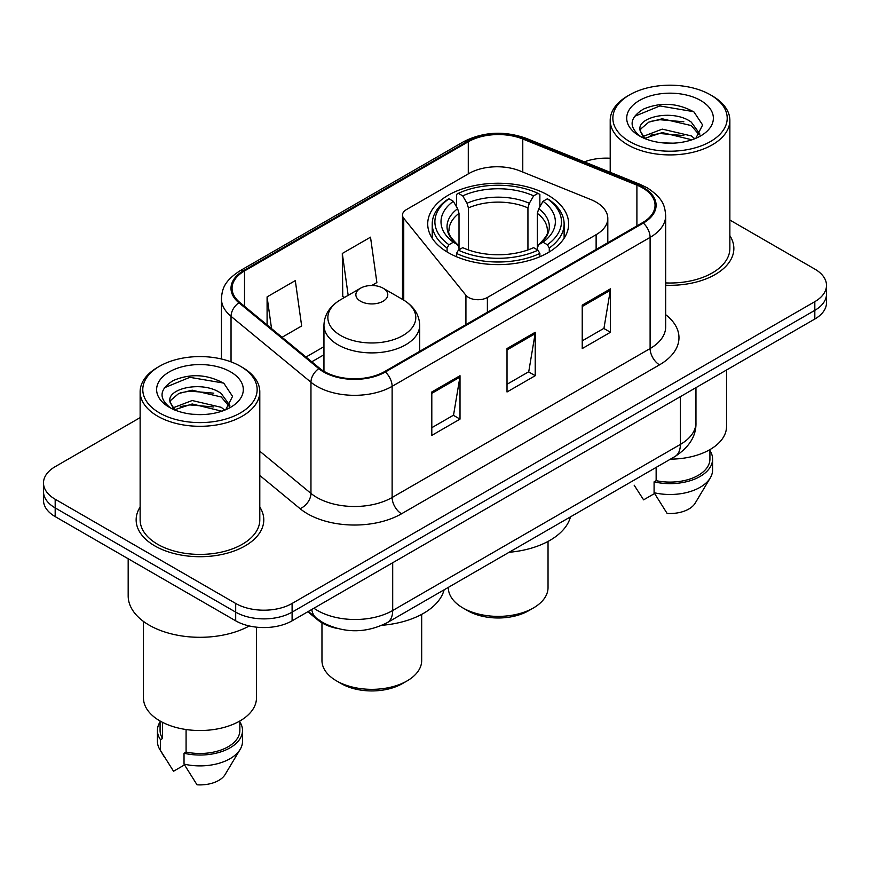 <?xml version="1.0" encoding="UTF-8"?>
<svg xmlns="http://www.w3.org/2000/svg" width="870" height="870" viewBox="0 0 870 870"><rect width="100%" height="100%" fill="white"/><g stroke="black" fill="none" stroke-linecap="round" stroke-linejoin="round"><path stroke-width="1.3" d="M596.124 202.123A39.889 23.033 0 0 0 590.795 199.545L520.021 170.933A39.889 23.033 0 0 0 468.93 173.511L406.388 209.626A13.3 7.678 0 0 0 402.495 215.053A13.3 7.678 0 0 0 403.745 218.294L465.928 295.289A13.3 7.678 0 0 0 487.385 297.475L596.124 234.693A39.889 23.033 0 0 0 607.804 218.413A39.889 23.033 0 0 0 596.124 202.123M548.002 195.163A70.47 40.683 0 0 0 471.214 186.343A70.47 40.683 0 0 0 427.714 223.938A70.47 40.683 0 0 0 448.354 252.702A70.47 40.683 0 0 0 525.143 261.522A70.47 40.683 0 0 0 568.643 223.938A70.47 40.683 0 0 0 548.002 195.163M336.766 628.347A39.889 23.033 180 0 1 317.735 619.908L307.828 611.74M140.135 417.622L55.18 466.668A39.889 23.033 0 0 0 43.5 482.959L43.5 500.326A39.889 23.033 0 0 0 55.18 516.606L235.694 620.821A39.889 23.033 0 0 0 292.103 620.821L814.82 319.029A39.889 23.033 0 0 0 826.5 302.749L826.5 294.06A39.889 23.033 0 0 1 814.82 310.351A39.889 23.033 0 0 0 826.5 294.06L826.5 285.382A39.889 23.033 0 0 0 814.82 269.091L729.865 220.045M43.5 482.959A39.889 23.033 0 0 0 55.18 499.239L235.694 603.454A39.889 23.033 0 0 0 292.103 603.454L292.103 612.132L814.82 310.351L292.103 612.132A39.889 23.033 0 0 1 235.694 612.132A39.889 23.033 0 0 0 292.103 612.132L292.103 620.821M55.18 499.239L55.18 507.917L235.694 612.132L55.18 507.917A39.889 23.033 0 0 1 43.5 491.637A39.889 23.033 0 0 0 55.18 507.917L55.18 516.606M140.135 507.047A63.814 36.844 0 0 0 136.144 519.868A63.814 36.844 0 0 0 154.838 545.914A63.814 36.844 0 0 0 224.384 553.907A63.814 36.844 0 0 0 263.784 519.868A63.814 36.844 0 0 0 259.793 507.047A63.814 36.844 0 0 1 263.784 519.868A63.814 36.844 0 0 1 224.384 553.907A63.814 36.844 0 0 1 154.838 545.914A63.814 36.844 0 0 1 136.144 519.868A63.814 36.844 0 0 1 140.135 507.047M642.582 187.898A42.543 24.567 180 0 1 655.045 205.266A42.543 24.567 180 0 1 642.582 222.633L384.605 371.577A42.543 24.567 180 0 1 319.671 368.293L239.761 302.401A42.543 24.567 180 0 1 232.062 288.307A42.543 24.567 180 0 1 244.524 270.94L468.288 141.756A42.543 24.567 180 0 1 522.772 139.004L636.905 185.136A42.543 24.567 180 0 1 642.582 187.898M643.332 187.463A43.609 25.176 0 0 0 637.514 184.636L523.381 138.504A43.609 25.176 0 0 0 467.527 141.321L243.774 270.505A43.609 25.176 0 0 0 238.891 302.749L318.801 368.641A43.609 25.176 0 0 0 385.356 372.001L643.332 223.068A43.609 25.176 0 0 0 643.332 187.463M431.803 391.978L431.803 435.402L460.012 419.122L460.012 375.699L431.803 391.978M431.803 427.703L453.531 415.164L459.893 377.145A10.636 6.144 -120 0 0 460.012 375.699M453.335 415.273L460.012 419.122M582.226 305.142L582.226 348.565L610.436 332.275L610.436 288.851L582.226 305.142M582.226 340.855L603.954 328.316L610.316 290.297A10.636 6.144 -120 0 0 610.436 288.851M603.758 328.425L610.436 332.275M507.014 348.555L507.014 391.978L535.224 375.699L535.224 332.275L507.014 348.555M507.014 384.279L528.742 371.74L535.104 333.721A10.636 6.144 -120 0 0 535.224 332.275M528.547 371.849L535.224 375.699M665.68 285.229A63.814 36.844 0 0 0 733.856 248.472A63.814 36.844 0 0 0 729.865 235.65A63.814 36.844 0 0 1 733.856 248.472A63.814 36.844 0 0 1 665.68 285.229M292.103 603.454L814.82 301.662A39.889 23.033 0 0 0 826.5 285.382M610.207 158.253A39.889 23.033 0 0 0 584.368 161.853M282.065 337.288L301.662 325.978L295.3 280.608L267.09 296.887L267.09 324.934M371.762 285.501L376.873 282.554L370.511 237.184L342.301 253.464L342.758 296.626M344.694 297.344L342.301 296.452M342.301 253.464L348.174 295.343M267.09 296.887L271.538 328.61M629.608 141.538A57.17 33.006 0 0 0 710.464 141.538A57.17 33.006 0 0 0 710.464 94.863L712.345 95.95A59.834 34.539 0 0 1 729.865 120.375A59.834 34.539 0 0 1 692.933 152.283A59.834 34.539 0 0 1 627.727 144.801A59.834 34.539 0 0 1 610.207 120.375A59.834 34.539 0 0 1 627.727 95.95L629.608 94.863A57.17 33.006 0 0 0 629.608 141.538M665.68 282.924A59.834 34.539 0 0 0 729.865 248.472L729.865 120.375M670.476 459.132A56.506 32.625 0 0 0 726.537 426.507L726.537 370M662.777 142.876L672.901 143.169M642.897 136.514L662.255 129.13L691.291 135.916L694.804 138.743M644.681 138.373L662.255 132.577L691.922 139.809M639.983 129.238L640.113 130.663L644.953 138.613M640.037 130.163C636.796 116.787 673.478 108.837 691.291 122.137L699.926 134.056M640.168 130.989L641.005 128.76L648.781 122.137L662.255 118.788L691.291 125.574L699.241 134.959M695.826 138.319L702.623 124.986L694.032 112.034C677.556 102.867 660.689 101.888 643.441 109.098C629.293 117.841 628.401 127.02 640.777 136.644L640.929 136.742M700.687 100.507A43.348 25.034 0 0 0 639.385 100.507A43.348 25.034 0 0 0 639.385 135.894A43.348 25.034 0 0 0 700.687 135.894A43.348 25.034 0 0 0 700.687 100.507M634.143 485.166L643.604 499.848L654.566 493.518M644.246 138.635L640.113 130.663M656.143 467.397L656.143 480.664A39.889 23.033 0 0 0 709.92 459.077L709.92 449.616M712.345 95.95L710.464 94.863A57.17 33.006 0 0 0 629.608 94.863M656.143 480.664L654.088 481.849L654.088 492.703L667.105 513.42A26.589 15.355 0 0 0 695.173 503.164L710.257 477.945A42.543 24.567 0 0 0 712.584 469.93L712.584 459.077A42.543 24.567 0 0 0 709.92 450.529M654.088 492.703A42.543 24.567 0 0 0 710.257 477.945M654.088 481.849A42.543 24.567 0 0 0 712.584 459.077M634.437 116.384L659.895 105.933L693.444 111.643M650.336 121.463L659.895 119.723L683.842 121.778M650.336 135.242L659.895 133.512L683.842 135.568M448.322 587.391L448.322 587.609A49.862 28.786 0 0 0 462.927 607.956L467.625 610.675A43.206 24.947 0 0 0 528.732 610.675L533.43 607.956A49.862 28.786 0 0 0 548.035 587.609L548.035 541.412M467.625 610.675L462.927 607.956A49.862 28.786 0 0 0 533.43 607.956M447.082 251.952L447.082 248.004L448.974 244.742A63.292 36.54 0 0 1 448.974 198.784L453.324 201.296A57.17 33.006 0 0 0 453.324 242.23L457.62 244.677L459.012 247.711L459.012 249.799M459.012 247.711L459.012 213.346L457.62 208.702L453.324 201.296M456.489 206.745L456.489 194.434L458.37 193.357A63.292 36.54 0 0 1 537.975 193.357L533.625 195.87A57.17 33.006 0 0 0 462.731 195.87L467.027 203.275L468.408 207.908L468.408 249.94M527.938 249.94L527.938 207.908L529.33 203.275L533.625 195.87M509.146 552.276A73.123 42.217 0 0 0 570.481 516.856M456.489 253.431A65.946 38.073 0 0 0 539.868 253.431L537.975 250.168A63.292 36.54 0 0 1 458.37 250.168L456.489 253.431L456.489 256.737M539.868 256.737L539.868 253.431M448.974 198.784L447.082 199.861A65.946 38.073 0 0 0 432.227 223.938A65.946 38.073 0 0 0 447.082 248.004M537.975 193.357L539.868 194.434L539.868 206.745M458.37 250.168L462.731 247.656A57.17 33.006 0 0 0 533.625 247.656L537.975 250.168M453.324 242.23L448.974 244.742M462.731 195.87L458.37 193.357M457.62 208.702A51.145 29.526 0 0 0 457.62 244.677L457.859 244.829C450.595 237.804 447.637 233.04 448.985 230.528A49.198 28.405 0 0 1 459.012 213.346M549.274 248.004A65.946 38.073 0 0 0 564.119 223.938A65.946 38.073 0 0 0 549.274 199.861L547.382 198.784A63.292 36.54 0 0 1 547.382 244.742L549.274 248.004L549.274 251.952M547.382 244.742L543.032 242.23A57.17 33.006 0 0 0 543.032 201.296L547.382 198.784M543.032 201.296L538.737 208.702L537.345 213.346L537.345 247.711L538.737 244.677L543.032 242.23M537.345 213.346A49.198 28.405 0 0 1 547.371 230.528C548.709 233.051 545.751 237.825 538.497 244.829L538.737 244.677A51.145 29.526 0 0 0 538.737 208.702M537.345 249.799L537.345 247.711M321.965 622.844L321.965 660.558A49.862 28.786 0 0 0 336.57 680.916L341.268 683.624A43.206 24.947 0 0 0 402.375 683.624L407.073 680.916A49.862 28.786 0 0 0 421.678 660.558L421.678 614.361M341.268 683.624L336.57 680.916A49.862 28.786 0 0 0 407.073 680.916M360.539 301.227A15.954 9.211 0 0 0 383.104 301.227A15.954 9.211 0 0 0 383.104 288.198L402.919 299.639A43.968 25.382 0 0 1 402.919 335.537A43.968 25.382 0 0 1 340.735 335.537A43.968 25.382 0 0 1 340.735 299.639C329.904 306.066 324.314 314.614 323.955 325.26A47.861 27.633 0 0 0 337.973 344.803A47.861 27.633 0 0 0 390.141 350.795A47.861 27.633 0 0 0 419.688 325.26C419.329 314.614 413.739 306.066 402.919 299.639L383.104 288.198A15.954 9.211 0 0 0 360.539 288.198A15.954 9.211 0 0 0 360.539 301.227M382.06 625.28A73.123 42.217 0 0 0 444.124 589.817M159.536 412.935A57.17 33.006 0 0 0 240.392 412.935A57.17 33.006 0 0 0 240.392 366.248L242.273 367.336A59.834 34.539 0 0 1 259.793 391.761A59.834 34.539 0 0 1 222.861 423.679A59.834 34.539 0 0 1 157.655 416.186A59.834 34.539 0 0 1 140.135 391.761A59.834 34.539 0 0 1 157.655 367.336L159.536 366.248A57.17 33.006 0 0 0 159.536 412.935M140.135 391.761L140.135 519.868A59.834 34.539 0 0 0 157.655 544.294A59.834 34.539 0 0 0 222.861 551.776A59.834 34.539 0 0 0 259.793 519.868L259.793 391.761M128.173 558.747L128.173 595.852A71.797 41.455 0 0 0 149.194 625.16A71.797 41.455 0 0 0 249.298 625.965M143.463 621.43L143.463 697.903A56.506 32.625 0 0 0 160.004 720.969A56.506 32.625 0 0 0 221.589 728.038A56.506 32.625 0 0 0 256.476 697.903L256.476 627.161M192.705 414.272L202.83 414.566M172.825 407.91L192.183 400.526L221.219 407.312L224.732 410.129M174.609 409.77L192.183 403.974L221.85 411.195M169.911 400.624L170.042 402.049L174.881 410.009M169.965 401.559C166.725 388.172 203.406 380.223 221.219 393.523L229.854 405.453M170.096 402.386L170.933 400.156L178.709 393.523L192.183 390.184L221.219 396.97L229.169 406.344M225.754 409.705L232.551 396.372L223.96 383.431C207.484 374.252 190.617 373.273 173.369 380.494C159.221 389.238 158.329 398.416 170.705 408.041L170.857 408.139M230.615 371.892A43.348 25.034 0 0 0 169.313 371.892A43.348 25.034 0 0 0 169.313 407.29A43.348 25.034 0 0 0 230.615 407.29A43.348 25.034 0 0 0 230.615 371.892M160.08 721.012L160.08 730.463A39.889 23.033 0 0 0 162.57 738.489L162.57 722.361M160.08 721.915A42.543 24.567 0 0 0 157.416 730.463L157.416 741.327A42.543 24.567 0 0 0 159.743 749.342A42.543 24.567 0 0 0 160.515 750.527L173.532 771.233L184.494 764.915M160.515 750.527L160.515 739.674L162.57 738.489M157.416 730.463A42.543 24.567 0 0 0 160.515 739.674M174.174 410.02L170.042 402.049M186.082 729.528L186.082 752.05A39.889 23.033 0 0 0 239.848 730.463L239.848 721.012M242.273 367.336L240.392 366.248A57.17 33.006 0 0 0 159.536 366.248M186.082 752.05L184.027 753.246L184.027 764.099L197.033 784.805A26.589 15.355 0 0 0 225.102 774.561L240.185 749.342A42.543 24.567 0 0 0 242.512 741.327L242.512 730.463A42.543 24.567 0 0 0 239.848 721.915M184.027 764.099A42.543 24.567 0 0 0 240.185 749.342M184.027 753.246A42.543 24.567 0 0 0 242.512 730.463M164.365 387.781L189.823 377.33L223.372 383.039M180.264 392.849L189.823 391.119L213.77 393.175M180.264 406.638L189.823 404.909L213.77 406.964M317.735 619.19L317.735 619.908M403.745 218.294L403.745 300.128M465.928 295.289L465.928 324.619M487.385 297.475L487.385 312.232M596.124 234.693L596.124 249.462M313.907 608.228A53.179 30.7 0 0 0 317.485 610.512A53.179 30.7 0 0 0 392.696 610.512L680.373 444.418A53.179 30.7 0 0 0 695.957 422.711C696.348 435.903 689.312 447.202 674.87 456.587L387.183 622.681A26.589 15.355 60 0 0 392.696 610.512L392.696 562.749M680.373 396.655L680.373 444.418A26.589 15.355 60 0 1 674.87 456.587M311.754 609.479A26.589 17.781 129.5 0 0 316.386 618.124L308.317 611.458M814.82 319.029L814.82 301.662M235.694 620.821L235.694 603.454M665.68 314.679A66.479 38.378 180 0 1 659.504 364.845L401.527 513.789A13.3 7.678 60 0 1 392.131 497.499L650.107 348.555A53.179 30.7 0 0 0 665.68 326.848L665.68 215.684A53.179 30.7 180 0 1 650.107 237.39A13.3 7.678 -120 0 0 643.332 223.068M401.527 513.789A66.479 38.378 180 0 1 307.512 513.789A66.479 38.378 180 0 1 300.063 508.656L259.793 475.455M318.801 368.641A13.3 8.896 129.5 0 0 310.96 382.234L310.96 493.399A53.179 30.7 0 0 0 316.919 497.499A53.179 30.7 0 0 0 392.131 497.499L392.131 386.334A53.179 30.7 180 0 1 310.96 382.234L231.039 316.343A53.179 30.7 180 0 1 221.426 298.736L221.426 358.995M665.68 215.684C664.821 206.549 663.973 198.947 647.356 187.887L640.363 184.494A13.3 6.231 112 0 0 637.514 184.636M640.363 184.494L526.23 138.352C504.208 130.565 483.296 131.696 463.514 141.745A13.3 7.678 60 0 1 467.527 141.321M243.774 270.505A13.3 7.678 -120 0 0 239.761 270.929C223.633 281.51 222.165 289.471 221.426 298.736M238.891 302.749A13.3 8.896 129.5 0 0 231.039 316.343L231.039 361.887M526.23 138.352A13.3 6.231 112 0 0 523.381 138.504M385.356 372.001A13.3 7.678 60 0 1 392.131 386.334L650.107 237.39L650.107 348.555A13.3 7.678 60 0 0 659.504 364.845M259.793 451.215L310.96 493.399A13.3 8.896 -50.5 0 1 300.063 508.656M244.524 270.94L244.524 306.327M636.905 185.136L636.905 225.917M522.772 139.004L522.772 172.042M468.288 141.756L468.288 173.891M323.955 346.662L306.012 357.026M507.014 349.936L535.104 333.721M582.226 306.512L610.316 290.297M431.803 393.36L459.893 377.145M527.938 207.908A49.198 28.405 0 0 0 468.408 207.908M529.33 203.275A51.145 29.526 0 0 0 467.027 203.275M402.495 215.053L402.495 299.4M607.804 218.413L607.804 242.708M387.183 622.681C365.791 633.436 344.389 633.436 322.987 622.681L316.386 618.124M695.957 422.711L695.957 387.661M463.514 141.745L239.761 270.929M323.955 354.764L311.786 361.789M610.207 172.303L610.207 120.375M432.227 238.271L432.227 223.938M564.119 238.271L564.119 223.938M419.688 351.317L419.688 325.26M323.955 371.294L323.955 325.26M360.539 288.198L340.735 299.639M164.071 756.563L159.743 749.342"/></g></svg>
